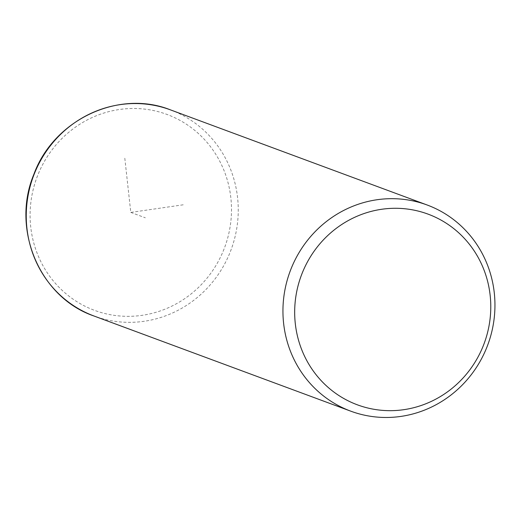 <?xml version="1.0" encoding="UTF-8"?>
<svg xmlns="http://www.w3.org/2000/svg" width="521" height="521" viewBox="0 0 521 521"><rect width="100%" height="100%" fill="white"/><g stroke="black" fill="none" stroke-linecap="round" stroke-linejoin="round"><path stroke-width="0.39" stroke-dasharray="2.6 1.95" d="M124.812 158.247L130.791 212.412L183.457 204.766M130.791 212.412L145.346 217.804M170.452 109.866A109.931 105.457 -69.7 0 1 230.419 251.474A109.931 105.457 -69.7 0 1 94.047 316.026M224.056 249.005A104.434 100.188 -69.7 0 1 92.79 309.682A104.434 100.188 -69.7 0 1 37.532 175.811A104.434 100.188 -69.7 0 1 168.797 115.134A104.434 100.188 -69.7 0 1 224.056 249.005"/><path stroke-width="0.78" d="M290.777 269.552A109.931 105.457 -69.7 0 1 427.148 205A109.931 105.457 -69.7 0 1 487.115 346.608A109.931 105.457 -69.7 0 1 350.744 411.16A109.931 105.457 -69.7 0 1 290.777 269.552M301.92 273.844A101.686 97.551 -69.7 0 1 429.734 214.769A101.686 97.551 -69.7 0 1 483.534 345.117A101.686 97.551 -69.7 0 1 355.726 404.192A101.686 97.551 -69.7 0 1 301.92 273.844M350.744 411.16L94.047 316.026A109.931 105.457 -69.7 0 1 34.08 174.424A109.931 105.457 -69.7 0 1 170.452 109.866L427.148 205M94.047 316.026C39.804 297.589 10.837 229.116 33.865 174.346C53.637 119.876 118.58 89.104 170.452 109.866"/></g></svg>

